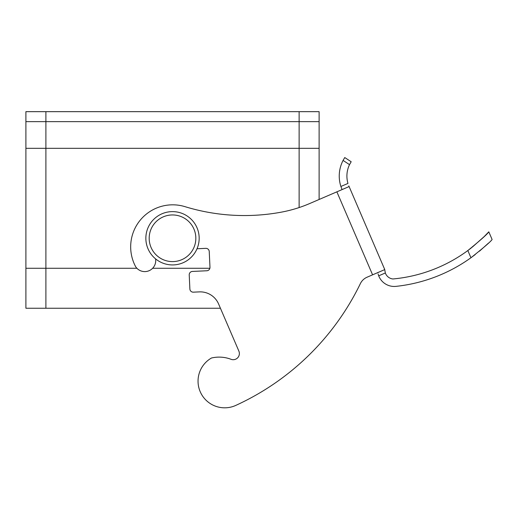 <?xml version="1.0" encoding="UTF-8"?>
<svg xmlns="http://www.w3.org/2000/svg" width="518" height="518" viewBox="0 0 518 518"><rect width="100%" height="100%" fill="white"/><g stroke="black" fill="none" stroke-linecap="round" stroke-linejoin="round"><path stroke-width="0.78" d="M220.435 308.249L25.9 308.249L25.9 121.659L319.12 121.659L25.9 121.659L25.9 111.661L319.12 111.661L319.12 148.316L25.9 148.316M45.895 308.249L45.895 268.266L136.888 268.266L25.9 268.266L45.895 268.266L45.895 111.661M209.874 268.266L152.642 268.266L209.874 268.266M319.12 199.475L319.12 148.316M145.856 238.28A26.658 26.658 0 0 1 185.839 215.19A26.658 26.658 0 0 1 185.839 261.363A26.658 26.658 0 0 1 145.856 238.28M149.184 238.28A23.323 23.323 0 0 0 184.175 258.476A23.323 23.323 0 0 0 184.175 218.078A23.323 23.323 0 0 0 149.184 238.28M336.868 191.835L349.113 186.564L384.764 269.593L372.591 274.831L336.868 191.835L309.673 203.542A133.281 133.281 0 0 1 281.157 212.186A202.765 202.765 0 0 1 185.01 206.663A42.036 42.036 0 0 0 135.729 266.841A10.956 10.956 0 0 0 155.575 258.864M197.021 248.757L205.756 248.349A3.335 3.335 0 0 1 209.24 251.521L209.978 267.282A3.335 3.335 0 0 1 206.805 270.765L192.398 271.438A3.335 3.335 0 0 0 189.225 274.922L189.879 288.992A3.335 3.335 0 0 0 193.363 292.165L199.288 291.887A19.995 19.995 0 0 1 218.583 303.956L238.876 351.107A6.158 6.158 0 0 1 231.028 359.298A6.158 6.158 0 0 0 238.876 351.107M372.591 274.831L367.087 277.201A13.326 13.326 0 0 0 360.36 283.631A257.187 257.187 0 0 1 235.774 405.413A26.658 26.658 0 0 1 200.965 393.298A26.658 26.658 0 0 1 211.532 357.983L212.367 357.815A33.32 33.32 0 0 1 231.028 359.298M211.532 357.983L212.367 357.815M360.36 283.631A13.326 13.326 0 0 1 367.087 277.201M467.838 250.544C480.73 240.022 487.723 233.786 488.804 231.831L492.1 239.491C491.012 241.343 483.961 247.436 470.94 257.757L467.838 250.544A149.352 149.352 0 0 1 392.909 278.975A9.071 9.071 0 0 1 385.34 272.973L378.69 275.835A16.706 16.706 0 0 0 396.03 286.363A157.019 157.019 0 0 0 470.94 257.757L475.207 254.584M384.822 270.163L385.34 272.973M488.804 231.831L484.168 236.609L472.228 247.183M471.419 247.824L468.499 250.052M479.5 251.152L488.487 243.104M378.69 275.835L378.127 274.119M348.828 185.891L349.113 186.564M347.966 183.43A26.133 26.133 0 0 1 349.527 164.653L343.078 160.425A33.793 33.793 0 0 0 340.889 186.48L347.966 183.43M343.078 160.425L344.761 157.55L351.178 161.745L349.527 164.653M342.074 189.594L340.889 186.48M384.764 269.593L384.557 268.92M377.771 272.604L377.855 272.928L377.771 272.604M299.126 111.661L299.126 207.556"/></g></svg>
